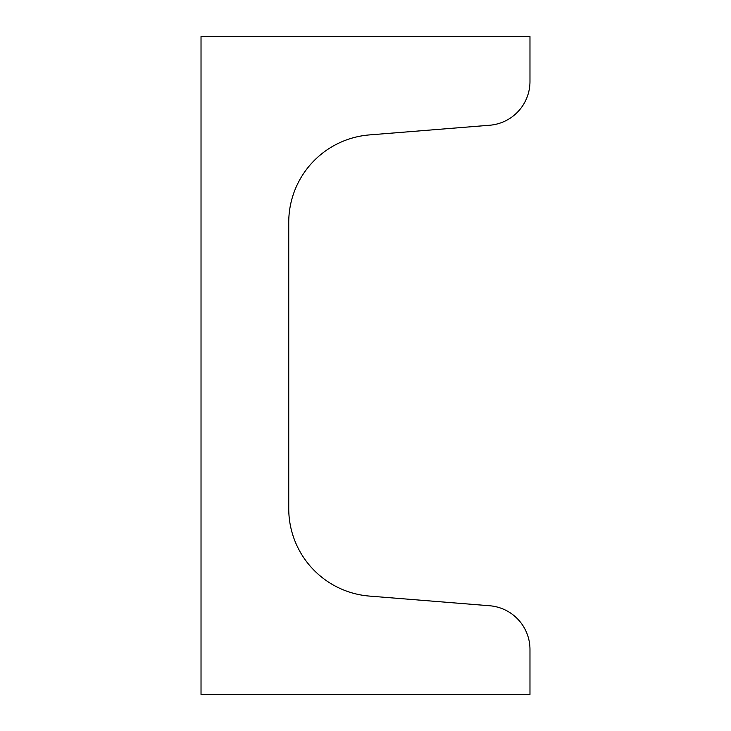 <?xml version="1.0" encoding="UTF-8"?>
<svg xmlns="http://www.w3.org/2000/svg" width="731" height="731" viewBox="0 0 731 731"><rect width="100%" height="100%" fill="white"/><g stroke="black" fill="none" stroke-linecap="round" stroke-linejoin="round"><path stroke-width="1.1" d="M201.025 694.45L529.975 694.45L529.975 649.475A43.86 43.86 0 0 0 489.633 605.752L369.429 596.085A87.72 87.72 0 0 1 288.745 508.648L288.745 222.352A87.72 87.72 0 0 1 369.429 134.915L489.633 125.248A43.86 43.86 0 0 0 529.975 81.525L529.975 36.55L201.025 36.55L201.025 694.45"/></g></svg>

